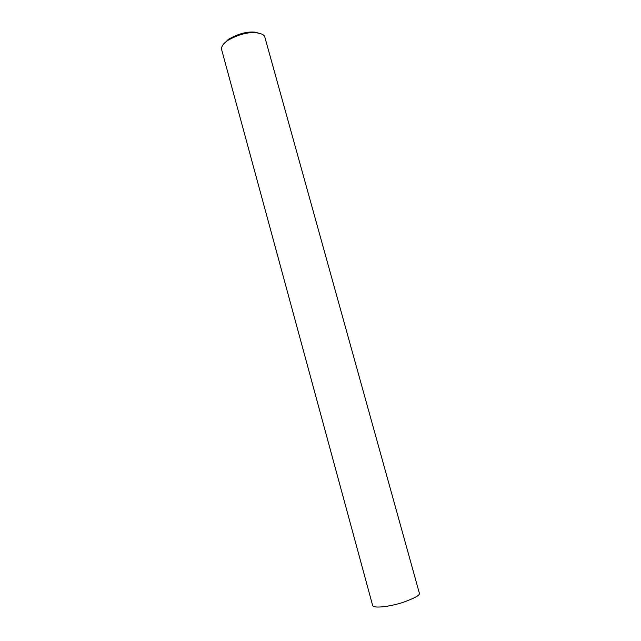 <?xml version="1.0" encoding="UTF-8"?>
<svg xmlns="http://www.w3.org/2000/svg" width="641" height="641" viewBox="0 0 641 641"><rect width="100%" height="100%" fill="white"/><g stroke="black" fill="none" stroke-linecap="round" stroke-linejoin="round"><path stroke-width="0.96" d="M264.669 36.513C263.852 34.622 260.959 33.364 255.991 32.755C247.562 32.018 238.156 34.574 227.763 40.423C223.26 43.548 221.201 46.553 221.586 49.445L372.677 605.609C373.895 608.75 391.122 606.322 402.708 602.468C414.07 598.398 419.655 595.425 419.462 593.542L264.669 36.513M260.951 33.757L254.822 32.13C246.929 31.433 238.123 33.829 228.396 39.309L223.268 44.421M255.991 32.755L254.822 32.13M227.763 40.423L228.396 39.309"/></g></svg>

